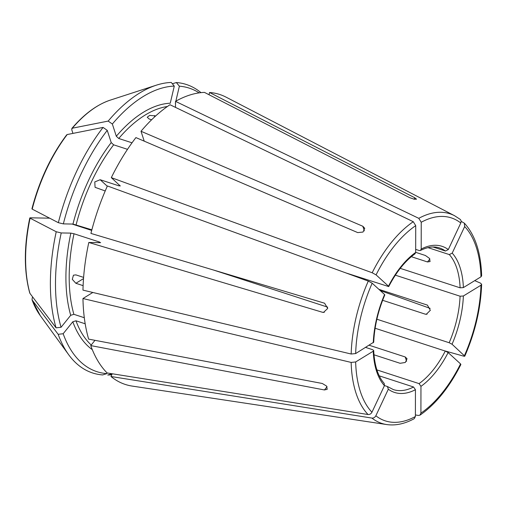 <?xml version="1.0" encoding="UTF-8"?>
<svg xmlns="http://www.w3.org/2000/svg" width="507" height="507" viewBox="0 0 507 507"><rect width="100%" height="100%" fill="white"/><g stroke="black" fill="none" stroke-linecap="round" stroke-linejoin="round"><path stroke-width="0.76" d="M415.683 249.374L419.289 250.547L420.423 250.464L421.19 249.057L421.235 222.262L418.788 218.34L175.511 101.362L175.498 107.389M421.19 249.057A76.823 40.37 -72 0 1 448.315 249.558L460.787 222.991C461.44 221.267 461.104 219.968 459.792 219.1M415.721 225.64A106.724 56.081 108 0 0 376.08 274.876L388.489 286.202A76.823 40.37 -72 0 1 415.677 252.435L415.721 225.64L413.275 221.717L169.997 104.74A152.474 80.119 108 0 0 141.009 131.262L362.835 226.261L364.742 228.289L363.012 232.054L357.733 232.599L135.914 137.593A152.474 80.119 108 0 0 111.312 177.634L120.267 185.999M373.26 342.789A76.823 40.37 -72 0 1 384.579 294.529L372.17 283.204L368.278 281.087L107.402 185.961A152.474 80.119 108 0 0 90.93 233.416L324.588 303.218L327.718 308.421L323.523 312.407L322.465 312.268L88.807 242.473A152.474 80.119 108 0 0 82.971 290.124L351.167 354.019L355.667 353.563L373.684 342.193M199.137 92.876A149.096 78.344 108 0 0 179.37 86.19L175.853 101.172M175.511 102.648L175.352 103.308A131.364 69.028 108 0 1 175.504 103.32M355.654 361.96A106.724 56.081 108 0 0 371.954 412.235L384.426 385.662A76.823 40.37 -72 0 1 373.247 351.186L355.654 361.96L351.155 362.423L82.958 298.528L92.832 292.476M116.312 136.256L112.351 124.025A149.096 78.344 108 0 1 174.281 86.095L170.263 103.213A131.364 69.028 108 0 0 116.312 136.256L118.739 138.487L132.029 142.809M174.281 86.095L171.258 82.445A151.663 79.694 108 0 0 156.289 85.195A151.663 79.694 108 0 0 108.175 121.084A512776.65 255820.228 -141.2 0 0 72.317 128.208L71.804 128.493C84.187 114.012 97.008 104.562 110.26 100.139A121.224 63.698 108 0 0 72.317 128.208L71.702 129.57L72.945 133.404M375.845 415.784A106.724 56.081 108 0 0 415.398 416.513L415.442 389.712A76.823 40.37 -72 0 1 388.318 389.211L375.845 415.784C374.92 417.419 373.615 418.186 371.942 418.085L110.976 376.498L112.256 373.773M388.318 389.211L387.399 386.511L393.388 389.598A74.478 39.134 -72 0 0 413.547 386.993L415.442 389.712M111.217 142.587A131.364 69.028 108 0 0 72.97 224.062L63.343 223.885A149.096 78.344 108 0 1 107.25 130.362L111.217 142.587L113.638 144.825L127.504 149.331M72.97 224.062L91.862 229.817M107.25 130.362L103.073 127.415A151.663 79.694 108 0 0 58.349 222.693A512776.663 69000.583 -166.8 0 1 32.207 209.125L32.397 208.764M63.343 223.885L58.349 222.693M103.073 127.415A512776.663 255820.235 -141.2 0 0 67.216 134.539L66.677 134.856C50.954 155.807 39.375 180.473 31.916 208.859M420.911 413.135A106.724 56.081 108 0 0 460.552 363.899L448.144 352.568A76.823 40.37 -72 0 1 420.956 386.34L420.911 413.135L419.961 415.144L418.459 415.461L415.404 414.948M420.956 386.34L419.061 383.615L376.897 369.907M448.144 352.568L445.273 351.066A74.478 39.134 -72 0 1 419.061 383.615M70.847 233.119A131.364 69.028 108 0 0 70.707 315.297L61.062 327.275A149.096 78.344 108 0 1 61.22 232.941L70.847 233.119L74.016 233.759L99.638 242.086L100.266 242.682L88.807 242.473M70.707 315.297L73.883 314.327L84.308 317.718M83.611 277.399L75.885 274.889L73.458 275.181L72.286 279.344L75.873 283.286L83.116 285.644M61.22 232.941L56.226 231.743A151.663 79.694 108 0 0 56.068 327.839A512776.663 353401.796 162 0 1 29.957 293.407L29.723 292.926C23.88 271.391 23.899 246.389 29.793 217.928M56.226 231.743A512776.663 69000.583 -166.8 0 1 30.084 218.175L30.274 217.814L49.648 218.175M29.957 293.407A121.224 63.698 108 0 1 30.084 218.175L30.274 217.814M444.195 350.711L463.455 356.098C464.773 356.421 465.109 356.244 464.463 355.572A106.724 56.081 108 0 0 480.966 285.213L463.373 295.987A76.823 40.37 -72 0 1 452.054 344.24L464.78 356.129M452.054 344.24L449.177 342.738L376.878 319.226M463.373 295.987L460.09 296.215A74.478 39.134 -72 0 1 449.177 342.738M107.015 372.873L106.838 373.627A149.096 78.344 108 0 1 63.16 333.739L72.805 321.761L75.974 320.798L85.189 323.789M63.16 333.739L58.166 334.309A151.663 79.694 108 0 0 68.667 354.704A151.663 79.694 108 0 0 102.655 374.933L106.838 373.627M58.166 334.309A512776.631 353401.771 162 0 1 32.055 299.871L40.218 315.544L68.667 354.704M40.218 315.544A121.224 63.698 108 0 1 32.055 299.871L32.252 297.767L32.771 297.121M111.927 373.722A149.096 78.344 108 0 0 111.933 373.722L107.744 375.028A151.663 79.694 108 0 0 111.819 374.711M480.978 276.816A106.724 56.081 108 0 0 464.678 226.54L452.206 253.113A76.823 40.37 -72 0 1 463.385 287.589L480.978 276.816L481.625 275.871M464.678 226.54L464.317 223.143L461.117 221.325M369.223 345.261L405.213 356.96L407.051 358.76L405.302 362.473L400.112 363.297L373.97 354.792M382.627 300.296L425.303 314.169L426.279 314.308L430.329 310.322L427.426 305.113L378.887 289.339M411.31 256.688L427.496 261.954L430.082 261.542L429.454 258.374L425.398 255.484L415.677 252.321M346.021 272.969L388.692 286.575M433.048 246.998L445.438 251.028L448.315 249.558M427.984 247.638L449.329 254.584A74.478 39.134 -72 0 1 460.103 287.818L400.232 268.349M395.352 275.168L460.09 296.215M375.123 328.257L445.273 351.066M379.261 375.845L413.547 386.993M384.471 385.561L387.399 386.511M365.68 347.428L372.734 349.722L373.672 350.552L373.247 351.186M72.083 224.05L91.704 230.425M213.662 270.079L327.674 307.147M463.385 287.589L460.103 287.818M452.206 253.113L449.329 254.584M82.958 298.528A152.474 80.119 108 0 0 88.643 339.12L322.344 383.495L326.609 386.112L327.218 389.3L324.436 389.959L327.059 386.708M61.062 327.275L56.068 327.839M480.966 285.213L481.606 284.313L480.56 283.16L474.729 280.637M100.627 242.593L100.266 242.682M105.215 190.968L95.069 187.317L94.777 181.937L100.164 179.725L119.145 185.898L120.07 185.625M151.612 119.785L149.083 118.961L147.233 117.218L149.666 115.387L155.681 115.938M376.08 274.876L372.182 272.76L111.312 177.634M430.151 308.376L380.218 290.549M175.511 101.362A152.474 80.119 108 0 1 204.467 92.394L409.593 197.622L414.149 199.207L416.513 199.188L414.682 197.717L209.549 92.489L209.023 94.739M179.37 86.19L176.347 82.54A512776.625 430784.997 -88.9 0 0 172.367 83.782M144.222 141.155L141.009 131.262M112.351 124.025L108.175 121.084M460.179 219.347L454.595 215.735L226.103 97.167A152.474 80.119 108 0 0 209.549 92.489M415.677 252.435L415.049 253.754M384.579 294.529L384.788 294.897M384.426 385.662L384.211 383.438M94.98 340.324L90.74 345.59A152.474 80.119 108 0 0 107.091 372.949L368.05 414.53C369.73 414.631 371.029 413.864 371.954 412.235M110.976 376.498A152.474 80.119 108 0 0 132.169 386.081L386.695 424.555C395.561 425.823 404.763 423.852 414.295 418.649M460.552 363.899L460.863 364.463M415.398 416.513L414.295 418.617M90.74 345.59L324.436 389.959M200.975 92.648A151.663 79.694 108 0 0 176.347 82.54M460.787 222.991A106.724 56.081 108 0 0 421.235 222.262M372.17 283.204A106.724 56.081 108 0 0 355.667 353.563M167.418 106.495A129.019 67.792 108 0 0 118.739 138.487M113.638 144.825A129.019 67.792 108 0 0 76.139 224.702M67.216 134.539A121.224 63.698 108 0 0 32.207 209.125M74.016 233.759A129.019 67.792 108 0 0 73.883 314.327M99.638 242.086A129.019 67.792 108 0 0 99.518 242.669M72.805 321.761A131.364 69.028 108 0 0 92.306 349.672M75.974 320.798A129.019 67.792 108 0 0 91.222 344.994M420.417 250.502C427.528 246.934 433.872 246.079 439.449 247.942A74.478 39.134 -72 0 1 445.438 251.028M322.465 312.268L324.322 312.299M429.892 258.976L427.496 261.954M100.164 179.725L107.281 186.227M362.835 226.261L364.33 230.888M154.597 115.583L154.597 116.94M406.62 361.295L405.213 356.96M427.046 314.201L425.303 314.169M75.873 283.286L83.522 278.603M414.682 197.717L414.327 199.245M119.525 185.131A129.019 67.792 108 0 0 119.145 185.898M371.942 418.085A110.209 57.912 108 0 0 386.695 424.555M351.155 362.423A110.209 57.912 108 0 0 368.05 414.53M368.278 281.087A110.209 57.912 108 0 0 351.167 354.019M413.275 221.717A110.209 57.912 108 0 0 372.182 272.76M454.595 215.735A110.209 57.912 108 0 0 418.788 218.34M110.26 100.139L156.289 85.195M481.65 275.852C480.915 252.53 475.141 234.963 464.33 223.137M415.087 253.766C405.194 260.871 396.398 271.815 388.704 286.607M384.819 294.89C378.152 310.633 374.451 326.413 373.71 342.212M373.697 350.527C374.464 365.414 377.975 376.384 384.236 383.438M464.811 356.123C475.154 332.313 480.763 308.383 481.637 284.332M419.992 415.157C435.716 404.218 449.341 387.335 460.882 364.495"/></g></svg>
